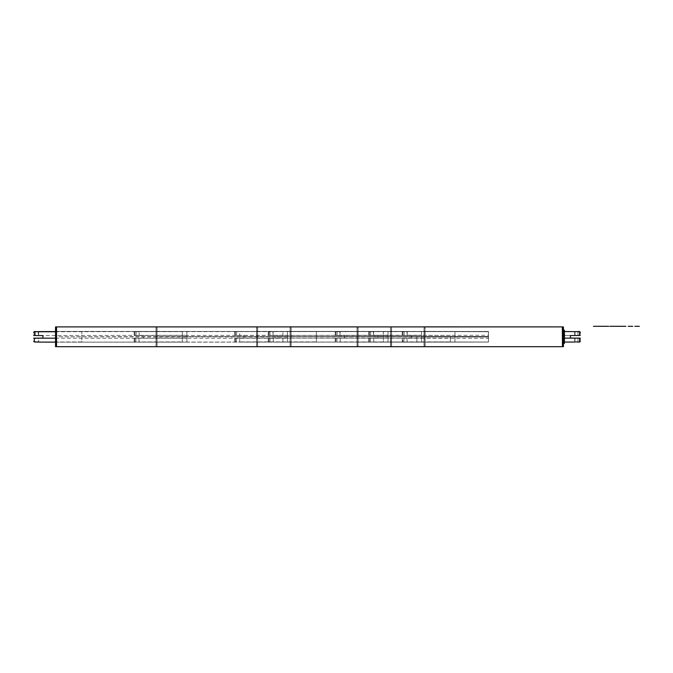 <?xml version="1.0" encoding="UTF-8"?>
<svg xmlns="http://www.w3.org/2000/svg" width="673" height="673" viewBox="0 0 673 673"><rect width="100%" height="100%" fill="white"/><g stroke="black" fill="none" stroke-linecap="round" stroke-linejoin="round"><path stroke-width="0.5" stroke-dasharray="3.37 2.52" d="M155.993 342.162L287.43 342.069L155.993 342.162L155.993 336.794L155.993 346.603L155.993 326.977L156.06 346.688L156.06 326.901L156.06 346.688L156.902 346.688L156.902 326.901L157.053 346.688L157.053 326.901L157.053 346.688L562.367 346.688L562.367 326.901L562.367 346.688L425.109 346.629L425.109 326.842L425.109 346.629L424.957 326.842L424.957 346.629L424.116 346.629L424.116 326.842L424.116 346.629L424.04 326.927L424.04 346.545L424.04 336.736L424.04 342.111L488.472 342.069L488.472 331.528L488.472 342.069L488.472 331.528L488.472 342.069L488.472 331.528L488.472 342.069L186.909 342.069L186.909 331.528L186.909 342.069L55.472 342.162L55.472 336.794L186.909 336.576L186.909 342.069L81.803 342.12L81.803 331.764L81.803 341.926L38.664 342.111L38.63 338.157L35.349 338.157L35.349 342.111M186.909 341.934L186.909 337.022L55.472 336.794L55.472 331.419L55.472 342.162L488.472 342.069L287.43 342.069L287.43 331.528L287.43 342.069L488.472 342.069L454.965 342.12L454.965 331.587L454.965 342.12L454.965 331.587L454.965 342.12L390.533 342.162L488.472 342.069L424.293 342.111M55.472 331.419L488.472 331.528L55.472 331.419L55.472 326.977L55.472 342.162M56.532 326.901L56.532 346.688M56.456 326.977L56.456 346.603M56.381 326.901L56.381 346.688M55.539 326.901L55.539 346.688M564.42 330.182L563.427 330.182L564.42 330.182L563.427 330.182L563.427 343.407L563.427 330.182L564.42 330.182L564.42 343.407L564.42 330.182L564.42 343.407L564.42 330.182L564.42 343.407L564.42 330.182L564.42 343.407L564.42 330.182L564.42 343.407L564.42 330.182L564.42 343.407L564.42 330.182L563.427 330.182L563.427 346.603L563.36 326.901L563.36 346.688L563.427 326.985L562.519 326.901L562.519 346.688L562.519 326.893L562.519 346.688L562.519 326.893L562.519 346.688L563.427 346.603M563.427 330.182L563.427 343.407L563.427 326.977L562.443 326.985L562.443 346.603L562.443 326.977L562.443 346.603L562.443 326.977L562.443 346.603L563.36 346.688M34.306 342.111L35.703 342.027M55.472 338.199L186.909 338.317M34.306 341.943L34.306 338.166L38.554 338.14M35.669 338.157L38.327 338.157L38.302 342.019M33.65 335.533L34.306 335.533L34.306 331.747L34.306 335.533L42.937 335.583M37.957 331.747L38.639 335.541M38.302 331.68L35.686 331.68M55.472 331.755L186.909 331.528L186.909 336.576L488.472 336.576L186.909 336.576M34.306 335.524L186.909 335.28M577.661 338.115L575.02 338.098L577.989 338.115L577.989 342.061L579.646 342.061L580.303 341.379L579.646 342.052L579.646 338.115L580.303 338.115L570.41 338.056L570.41 336.794L570.41 338.056L579.646 338.115L579.646 341.892L564.428 341.884L564.428 331.52L564.428 342.061L575.398 341.892L564.428 341.884L564.428 331.528L574.708 331.528L564.428 331.528L574.708 331.528L564.428 331.528L574.708 331.528L574.717 335.482L574.7 331.545L574.717 335.482L574.7 331.545L574.717 335.482L574.7 331.545L574.717 335.482L577.989 335.465L574.708 335.491L577.661 335.474M575.39 331.696L564.428 331.696L579.646 331.528L579.646 335.474L580.303 335.474L570.41 335.533L579.646 335.474L579.646 331.696L579.646 335.474L580.303 335.474L579.646 335.474L580.303 335.474L579.646 335.474L579.646 331.696L579.646 335.474L570.41 335.533L570.41 336.794L570.41 335.533L579.646 335.474L564.428 335.448L564.428 341.884L577.644 341.968L574.683 342.052L575.02 338.098L575.045 341.96M562.258 326.901L562.367 346.688L562.367 326.893L562.367 346.688L562.367 326.901L391.602 326.901L391.602 346.688L391.602 326.901L391.45 346.688L391.45 326.901L390.609 326.901L390.609 346.688L390.609 326.901L390.533 346.603L390.533 336.794L454.965 336.752M287.43 337.022L155.993 336.794L155.993 331.419L155.993 336.794L287.43 336.576L287.43 342.069L182.324 342.12L182.324 331.764L182.324 341.926L138.47 341.943M155.993 331.419L287.43 331.537L155.993 331.419L156.06 326.901M136.19 338.157L138.848 338.157L135.87 338.157L135.87 342.111L134.827 342.111L134.827 338.166L134.171 338.166L134.827 338.166L134.827 341.943L136.215 342.027M182.324 342.111L139.185 342.111L138.848 338.157L139.16 342.111M134.827 338.166L287.43 338.317L287.43 331.528L488.472 331.528L136.207 331.68L138.823 331.68L139.151 335.541L139.16 331.596L182.324 331.579M134.171 338.166C134.171 342.439 134.171 342.439 134.171 338.166C134.171 342.439 134.171 342.439 134.171 338.166M143.458 336.845L143.458 338.115L143.458 336.845M136.56 331.747L134.827 331.747L134.827 335.533L143.458 335.583L134.827 335.533L134.827 331.579L134.827 335.533L134.171 335.533L287.43 335.28L287.43 336.576M136.198 335.524L138.848 335.541L135.879 335.524L136.207 331.68M134.171 335.533C134.171 331.267 134.171 331.267 134.171 335.533C134.171 331.267 134.171 331.267 134.171 335.533M290.071 342.111L421.508 342.01L290.071 342.111L290.071 336.736L290.071 346.545L290.071 326.927L290.139 346.629L290.139 326.842L290.139 346.629L290.98 346.629L290.98 326.842L291.131 346.629L291.131 326.842L291.131 346.629L562.367 346.688L562.367 326.893L559.961 326.893M421.508 341.8L421.508 336.971L488.522 336.971L290.071 336.736L290.071 331.36L290.071 336.736L421.508 336.525L421.508 342.01L488.522 342.01L488.522 331.478L488.522 342.01L488.522 331.478L488.522 342.01L421.508 342.01L421.508 331.478L421.508 342.01L316.403 342.061L316.403 331.713L316.403 341.876L272.548 341.892M290.071 331.36L488.522 331.478L290.071 331.36L290.139 326.842M270.268 338.098L272.927 338.098L269.949 338.098L269.949 342.061L268.906 342.061L268.906 338.107L268.249 338.115L268.906 338.107L268.906 341.892L270.302 341.968M316.403 342.061L273.263 342.061L273.221 338.098L273.246 342.052M277.537 338.056L276.014 338.065L277.537 338.056L277.537 336.794L277.537 338.056L268.906 338.107L421.508 338.267M268.249 338.115C268.249 342.38 268.249 342.38 268.249 338.115C268.249 342.38 268.249 342.38 268.249 338.115M277.537 335.533L277.537 336.794L277.537 335.533L268.906 335.482L268.906 331.528L268.906 335.474L268.249 335.474L421.508 335.23L421.508 336.525L488.522 336.525L421.508 336.525M270.285 335.474L272.927 335.482L269.957 335.465L269.949 331.553L272.901 331.621L270.285 331.621M272.927 335.482L273.238 331.545L316.403 331.528L272.901 331.621L272.927 335.482M268.249 335.474C268.249 331.209 268.249 331.209 268.249 335.474C268.249 331.209 268.249 331.209 268.249 335.474M270.647 331.696L268.906 331.696L268.906 335.474M577.989 342.061L579.646 342.061L580.303 341.379L579.646 342.052L577.989 342.061L579.646 342.061L580.303 341.379L579.646 342.052L577.989 342.061L577.989 338.115L577.989 342.061L577.989 338.115L577.989 342.061L577.989 338.115L577.989 342.061L579.646 342.061L579.646 338.115L580.303 338.115C580.303 342.38 580.303 342.38 580.303 338.115C580.303 342.38 580.303 342.38 580.303 338.115L570.41 338.056L570.41 335.533L570.41 338.056L579.646 338.115L564.428 338.132L579.646 338.115L579.646 341.892L577.644 341.968L579.646 341.892L579.646 338.115L580.303 338.115L570.41 338.056L579.646 338.115L579.646 341.892L579.646 338.115L580.303 338.115L570.41 338.056L570.41 335.524L579.646 335.474L564.428 335.448L564.428 341.884M575.045 331.621L577.998 331.553L575.045 331.621L577.998 331.553L575.045 331.621L575.02 335.482L575.045 331.621L575.02 335.482L575.045 331.621L575.02 335.482L575.045 331.621L577.998 331.553L577.989 335.465L575.02 335.482L577.661 335.465L575.02 335.482L575.045 331.621L579.646 331.696L577.299 331.696L579.646 331.696L579.646 335.474L579.646 331.696L577.661 331.621L579.646 331.696L579.646 335.474L564.428 335.448L580.303 335.474L579.646 335.474L579.646 331.696L579.646 335.474L570.41 335.533L570.41 338.056L579.646 338.107L564.428 338.132L579.646 338.107L579.646 341.892L577.325 341.892L579.646 341.892L579.646 338.107L570.41 338.056L579.646 338.115L579.646 341.892L579.646 338.115L580.303 338.115L564.428 338.132L579.646 338.107L579.646 341.892L577.325 341.892L579.646 341.892L579.646 338.107L570.41 338.056M256.564 342.111L388.001 342.01L256.564 342.111L256.564 336.736L256.564 346.545L256.564 326.927L256.632 346.629L256.632 326.842L256.632 346.629L257.473 346.629L257.473 326.842L257.624 346.629L257.624 326.842L257.624 346.629L562.519 346.688M388.001 336.971L256.564 336.736L256.564 331.36L256.564 336.736L388.001 336.525L388.001 342.01L388.001 331.478L388.001 342.01L488.522 342.01L282.896 342.061L282.896 331.713L282.896 341.876L239.041 341.892M256.564 331.36L388.001 331.478L256.564 331.36L256.632 326.842M488.522 331.696L388.001 331.478L488.522 331.696M236.761 338.098L239.42 338.098L236.442 338.098L236.45 342.061L235.399 342.061L235.399 338.107L234.742 338.115L235.399 338.107L235.399 341.892L236.795 341.968M239.756 342.052L239.714 338.098L239.739 342.052L282.896 342.061M244.03 338.056L242.507 338.065L244.03 338.056L244.03 336.794L244.03 338.056L235.399 338.107L388.001 338.267L388.001 331.478L236.778 331.621L239.395 331.621L239.731 335.491L239.739 331.545M234.742 338.115C234.742 342.38 234.742 342.38 234.742 338.115C234.742 342.38 234.742 342.38 234.742 338.115M244.03 335.533L244.03 336.794L244.03 335.533L235.399 335.482L235.399 331.528L235.399 335.474L234.742 335.474L388.001 335.23L388.001 336.525M236.778 335.474L239.42 335.482L236.45 335.465L236.778 331.621M234.742 335.474C234.742 331.209 234.742 331.209 234.742 335.474C234.742 331.209 234.742 331.209 234.742 335.474M237.14 331.696L235.399 331.696L235.399 335.474M580.286 335.474L579.318 335.482L580.294 335.474L579.318 335.482L580.294 335.474L579.318 335.482L580.277 335.474L579.646 335.474L579.646 331.528L579.646 335.474L564.428 335.448L580.303 335.474C580.303 331.209 580.303 331.209 580.303 335.474C580.303 331.209 580.303 331.209 580.303 335.474L570.41 335.524L580.303 335.474L579.646 335.474L579.646 331.528L577.998 331.528L577.989 335.465L577.989 331.553L579.646 331.528L577.998 331.528L577.989 335.465L577.989 331.553L577.989 335.465L577.989 331.553L579.646 331.528L577.661 331.621M454.965 336.954L390.533 336.794L390.533 331.419L390.786 342.162M157.053 346.688L562.367 346.688L390.609 346.688L390.533 326.977L390.533 331.419L454.965 331.587L390.786 331.419M416.873 336.441L416.873 341.926L416.873 336.441M424.116 326.842L424.04 336.736L424.04 331.36L488.472 331.537L370.756 331.68L373.372 331.68L373.7 335.541L373.708 331.596M416.873 335.465L368.72 335.533L369.376 335.533L369.376 331.579L369.376 335.533L369.376 331.747L371.109 331.747M370.419 335.524L370.756 331.68M368.72 335.533C368.72 331.267 368.72 331.267 368.72 335.533C368.72 331.267 368.72 331.267 368.72 335.533M378.007 335.583L378.007 336.845L378.007 335.583L369.376 335.533M378.007 336.845L378.007 338.115L378.007 336.845M378.007 338.115L369.376 338.157M369.376 338.166L368.72 338.166L369.376 338.166L369.376 341.943L369.376 338.166L416.873 338.233M370.739 338.157L373.397 338.157L370.419 338.157L370.419 342.111L369.376 342.111L373.372 342.019L370.764 342.027M373.708 342.111L373.692 338.157L373.734 342.111L416.873 342.111M368.72 338.166C368.72 342.439 368.72 342.439 368.72 338.166C368.72 342.439 368.72 342.439 368.72 338.166M373.019 341.943L454.965 342.12M488.472 336.904L424.04 336.736L488.472 336.702M557.681 326.893L358.095 326.901L358.095 346.688L358.095 326.901L357.943 346.688L357.943 326.901L357.102 326.901L357.102 346.688L357.102 326.901L357.026 346.603L357.026 326.977L357.026 342.162L357.026 331.419L488.472 331.747L424.293 331.36M450.38 336.382L450.38 341.876L450.38 336.382M450.38 331.528L404.263 331.621L406.879 331.621L407.207 335.491L407.215 331.545L488.472 331.528L357.026 331.419M450.38 335.406L402.227 335.474L402.883 335.474L402.883 331.528L402.883 335.474L402.883 331.696L404.616 331.696M404.254 335.474L406.904 335.482L403.935 335.465L404.263 331.621M402.227 335.474C402.227 331.209 402.227 331.209 402.227 335.474C402.227 331.209 402.227 331.209 402.227 335.474M411.514 335.533L411.514 336.794L411.514 335.533L402.883 335.482M411.514 336.794L411.514 338.056L411.514 336.794M411.514 338.056L402.227 338.115L402.883 338.115L402.883 341.892L402.883 338.115L450.38 338.183M404.246 338.098L406.904 338.098L403.926 338.098L403.926 342.061L402.883 342.061L406.879 341.968L404.271 341.968M407.215 342.052L406.904 338.098L407.241 342.052L450.38 341.876L406.526 341.892M402.227 338.115C402.227 342.38 402.227 342.38 402.227 338.115C402.227 342.38 402.227 342.38 402.227 338.115M357.026 342.162L488.472 342.069L357.026 342.162L357.102 346.688L562.367 346.688L562.367 326.901M450.38 342.061L383.366 342.12L383.366 331.764L383.366 341.926L339.512 341.943M488.472 337.022L357.026 336.794L488.472 336.576M337.602 331.747L339.865 331.68L335.869 331.747L335.869 335.533L335.869 331.579L335.869 335.533L335.213 335.533L488.472 335.28M335.213 335.533C335.213 331.267 335.213 331.267 335.213 335.533C335.213 331.267 335.213 331.267 335.213 335.533M337.24 335.524L339.89 335.541L336.921 335.524L337.249 331.68M339.89 335.541L340.202 331.596L383.366 331.579L339.865 331.68L339.89 335.541M344.5 335.583L344.5 336.845L344.5 335.583L335.869 335.533M344.5 336.845L344.5 338.115L344.5 336.845M344.5 338.115L335.869 338.157M335.869 338.166L335.213 338.166L335.869 338.166L335.869 341.943L335.869 338.166L488.472 338.317M337.232 338.157L339.89 338.157L336.912 338.157L336.912 342.111L335.869 342.111L337.257 342.027M340.202 342.111L340.185 338.157L340.227 342.111L383.366 342.111M335.213 338.166C335.213 342.439 335.213 342.439 335.213 338.166C335.213 342.439 335.213 342.439 335.213 338.166M580.303 332.201L579.646 331.696M564.428 331.696L564.428 335.448L579.646 335.474L570.41 335.524M186.909 337.022L186.909 331.747M287.43 341.934L287.43 338.317M287.43 331.663L287.43 335.28M421.508 336.971L421.508 331.478L316.403 331.528M421.508 331.696L421.508 335.23M388.001 341.8L388.001 338.267M388.001 331.696L388.001 335.23M55.472 342.111L81.803 342.111M38.639 331.596L38.63 335.524M55.472 331.579L81.803 331.579M35.349 335.524L35.349 331.604M563.427 343.407L564.42 343.407L563.427 343.407M134.171 341.438L134.836 342.111M143.458 338.115L134.827 338.157M143.458 335.583L134.827 335.533M134.836 331.587L134.171 332.26M135.87 331.579L134.827 331.579M562.519 326.901L563.36 326.901M291.131 346.629L257.624 346.629M268.249 341.388L268.914 342.061M269.949 331.528L268.249 332.201M574.7 342.052L574.717 338.115L574.7 342.052L564.428 342.061L574.683 342.061L574.717 338.115L574.708 342.052L564.428 342.061L574.683 342.061L574.717 338.115L574.708 342.052L564.428 342.061M234.742 341.388L235.407 342.061M235.407 331.537L234.742 332.201M236.442 331.528L235.399 331.528M239.731 331.528L282.896 331.528M454.965 331.587L383.366 331.579M370.419 331.579L368.72 332.26M373.7 331.579L416.873 331.579M368.72 341.438L369.384 342.111M403.926 331.528L402.227 332.21M402.227 341.388L402.883 342.061M336.912 331.579L335.213 332.26M335.213 341.438L335.877 342.111"/><path stroke-width="1.01" d="M55.539 346.688L56.532 346.688L56.532 326.901L562.367 326.901L562.443 346.603L562.367 326.893L55.539 326.901L55.539 346.688L55.539 326.901M56.532 346.688L562.367 346.688L56.532 346.688M562.519 346.688L562.443 326.977L562.443 346.603L562.443 346.166L562.519 346.688L563.427 346.603L563.427 343.407L564.42 343.407L564.42 330.182L563.427 330.182L563.36 326.893L157.053 326.901L557.681 326.893M56.456 346.603L56.456 326.977M56.381 346.688L56.381 326.901M563.36 326.901L563.36 346.688L563.427 326.985L562.519 326.893M37.949 341.943L35.703 342.027L38.302 342.019M34.306 338.157L42.937 338.115L41.415 338.124L42.937 338.115L42.937 336.845L42.937 338.115L33.65 338.166L55.472 338.199M34.306 338.166L34.306 341.943M33.65 338.166C33.65 342.439 33.65 342.439 33.65 338.166C33.65 342.439 33.65 342.439 33.65 338.166M36.098 338.157L35.669 338.157L36.098 338.157M38.554 338.14L42.862 338.115M35.349 331.579L34.306 331.579L34.306 335.533L42.937 335.583L42.937 336.845L42.937 335.583L33.65 335.533C33.65 331.267 33.65 331.267 33.65 335.533C33.65 331.267 33.65 331.267 33.65 335.533M35.349 331.604L38.302 331.68M34.306 331.747L36.048 331.747M37.957 331.747L55.472 331.755M570.41 338.056L571.932 338.065L570.41 338.056L571.932 338.065L570.41 338.056L571.932 338.065L570.41 338.056L571.932 338.065L570.41 338.056L570.41 335.524L570.41 338.056L570.41 335.533L570.41 338.056L570.41 335.533L570.41 338.056L570.41 336.794L570.41 338.056L580.303 338.115C580.303 342.38 580.303 342.38 580.303 338.115C580.303 342.38 580.303 342.38 580.303 338.115C580.303 342.38 580.303 342.38 580.303 338.115C580.303 342.38 580.303 342.38 580.303 338.115C580.303 342.38 580.303 342.38 580.303 338.115C580.303 342.38 580.303 342.38 580.303 338.115C580.303 342.38 580.303 342.38 580.303 338.115C580.303 342.38 580.303 342.38 580.303 338.115C580.303 342.38 580.303 342.38 580.303 338.115C580.303 342.38 580.303 342.38 580.303 338.115C580.303 342.38 580.303 342.38 580.303 338.115C580.303 342.38 580.303 342.38 580.303 338.115L579.646 338.115L579.646 341.892M580.294 335.474L580.303 335.474C580.303 331.209 580.303 331.209 580.303 335.474C580.303 331.209 580.303 331.209 580.303 335.474C580.303 331.209 580.303 331.209 580.303 335.474C580.303 331.209 580.303 331.209 580.303 335.474C580.303 331.209 580.303 331.209 580.303 335.474C580.303 331.209 580.303 331.209 580.303 335.474C580.303 331.209 580.303 331.209 580.303 335.474C580.303 331.209 580.303 331.209 580.303 335.474C580.303 331.209 580.303 331.209 580.303 335.474C580.303 331.209 580.303 331.209 580.303 335.474C580.303 331.209 580.303 331.209 580.303 335.474C580.303 331.209 580.303 331.209 580.303 335.474L579.646 335.474L579.646 331.696L564.428 331.528M577.299 331.696L579.646 331.696M575.398 341.884L577.644 341.968M570.41 335.533L579.646 335.474M579.47 338.115L564.428 338.132L564.428 331.696L564.428 335.448M564.428 342.061L574.708 342.052M564.428 341.884L564.428 338.132M157.053 326.901L155.993 326.977M257.624 326.901L256.564 326.927M559.961 326.893L425.109 326.868M424.957 326.868L424.04 326.927M580.303 341.379L579.646 342.061L577.989 342.061M564.42 343.407L564.42 330.182L563.427 330.182M610.52 326.312L623.232 326.312L610.52 326.312M625.882 326.312L623.232 326.312L625.882 326.312M614.34 326.312L619.126 326.312L614.34 326.312M635.64 326.312L639.35 326.312L635.64 326.312M629.036 326.312L632.746 326.312L629.036 326.312M593.981 326.312L608.417 326.312L593.981 326.312M628.229 326.312L631.947 326.312L628.229 326.312M620.784 326.312L613.751 326.312L620.784 326.312M614.499 326.312L619.825 326.312L614.499 326.312M614.23 326.312L620.363 326.312L614.23 326.312M600.114 326.312L594.789 326.312L600.114 326.312M634.832 326.312L638.542 326.312L634.832 326.312M609.839 326.312L624.359 326.312L609.839 326.312M617.301 326.312C608.114 326.312 608.114 326.312 617.301 326.312C626.428 326.312 626.428 326.312 617.301 326.312C626.243 326.312 608.35 326.312 617.301 326.312M618.176 326.312L621.886 326.312L618.176 326.312M611.572 326.312L615.282 326.312L611.572 326.312M603.664 326.312L595.79 326.312L603.664 326.312M598.213 326.312L604.06 326.312L598.213 326.312M611.942 326.312L615.652 326.312L611.942 326.312M593.796 326.312L606.137 326.312L593.796 326.312M608.712 326.312L606.137 326.312L608.712 326.312M597.506 326.312L602.15 326.312L597.506 326.312M618.546 326.312L622.256 326.312L618.546 326.312M618.445 326.312L622.155 326.312L618.445 326.312M611.841 326.312L615.551 326.312L611.841 326.312M593.477 326.312L607.912 326.312L593.477 326.312M35.358 342.111L33.65 341.438M38.639 342.103L55.472 342.111M34.315 331.587L33.65 332.26M38.63 331.579L55.472 331.579M580.303 332.201L579.638 331.528L580.303 332.201M290.98 326.842L290.139 326.842M580.277 338.115L579.318 338.107L580.286 338.107M577.998 331.528L579.646 331.528"/></g></svg>
